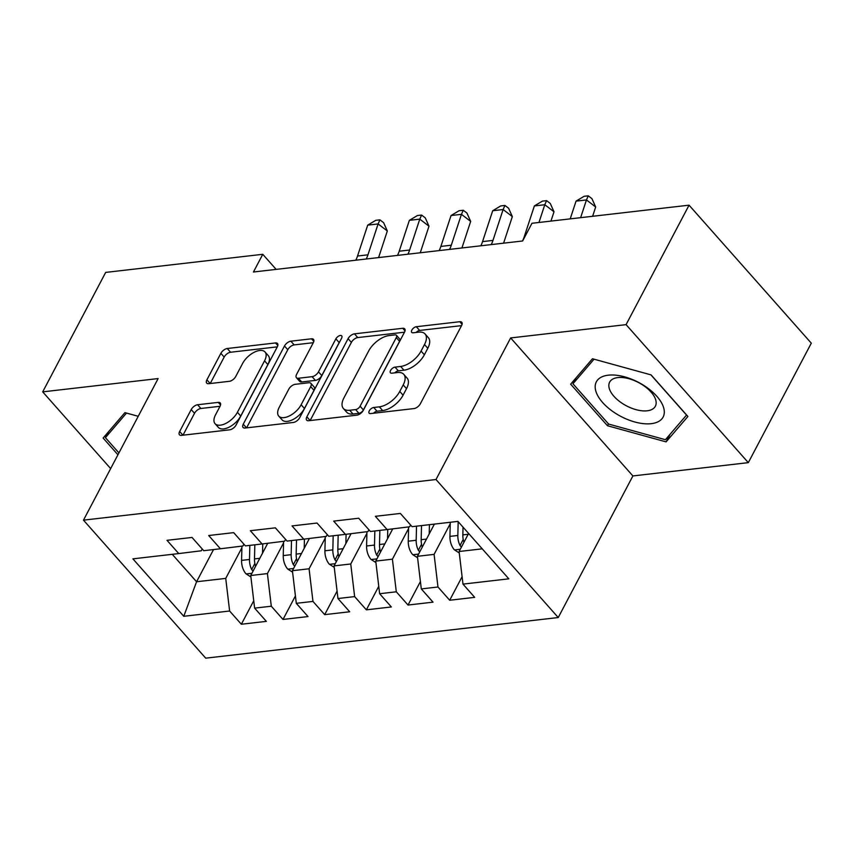 <?xml version="1.0" encoding="UTF-8"?>
<svg xmlns="http://www.w3.org/2000/svg" width="854" height="854" viewBox="0 0 854 854"><rect width="100%" height="100%" fill="white"/><g stroke="black" fill="none" stroke-linecap="round" stroke-linejoin="round"><path stroke-width="1.28" d="M369.27 410.87A3.992 2.05 -41.5 0 0 369.141 413.187A3.992 2.05 -41.5 0 0 370.529 413.582L413.987 408.575A5.7 2.925 -41.5 0 0 420.36 403.761L461.576 325.577A5.7 2.925 -41.5 0 0 461.758 322.278A5.7 2.925 -41.5 0 0 459.783 321.712L416.325 326.719A3.992 2.05 -41.5 0 0 411.852 330.092A3.992 2.05 -41.5 0 0 411.735 332.409A3.992 2.05 -41.5 0 0 413.112 332.804L418.738 332.153A18.244 9.362 -41.5 0 1 425.068 333.957A18.244 9.362 -41.5 0 1 424.502 344.536L421.065 351.058A18.244 9.362 -41.5 0 1 400.654 366.462L395.028 367.113A3.992 2.05 -41.5 0 0 390.556 370.476A3.992 2.05 -41.5 0 0 390.438 372.792A3.992 2.05 -41.5 0 0 391.826 373.187L397.441 372.536A18.244 9.362 -41.5 0 1 403.771 374.34A18.244 9.362 -41.5 0 1 403.205 384.93L399.768 391.442A18.244 9.362 -41.5 0 1 379.357 406.846L373.732 407.497A3.992 2.05 -41.5 0 0 369.27 410.87M197.605 404.753A5.7 2.925 -41.5 0 0 191.221 409.568L179.66 431.494A5.7 2.925 -41.5 0 0 179.479 434.803A5.7 2.925 -41.5 0 0 181.454 435.369L229.726 429.808A5.7 2.925 -41.5 0 0 236.099 424.993L277.315 346.82A5.7 2.925 -41.5 0 0 277.497 343.511A5.7 2.925 -41.5 0 0 275.522 342.945L227.249 348.507A5.7 2.925 -41.5 0 0 220.876 353.321L206.903 379.816A5.7 2.925 -41.5 0 0 206.732 383.126A5.7 2.925 -41.5 0 0 208.707 383.692L229.363 381.311A5.7 2.925 -41.5 0 0 235.747 376.497L242.664 363.356A15.244 7.825 -41.5 0 1 254.129 352.296A15.244 7.825 -41.5 0 1 265.028 351.987A15.244 7.825 -41.5 0 1 264.548 360.836L237.412 412.301A15.244 7.825 -41.5 0 1 225.947 423.349A15.244 7.825 -41.5 0 1 215.059 423.669A15.244 7.825 -41.5 0 1 215.539 414.82L220.054 406.237A5.7 2.925 -41.5 0 0 220.236 402.939A5.7 2.925 -41.5 0 0 218.261 402.373L197.605 404.753L200.903 408.479A5.7 2.925 -41.5 0 0 194.52 413.293L182.98 435.198M253.446 271.999L522.637 240.977L531.967 223.278L689.061 205.173L626.078 324.637L510.649 337.938L435.999 479.521L83.478 520.15L158.129 378.568L42.7 391.869L105.682 272.405L262.776 254.3L253.446 271.999M306.864 416.837A5.7 2.925 -41.5 0 0 306.682 420.147A5.7 2.925 -41.5 0 0 308.657 420.712L356.929 415.151A5.7 2.925 -41.5 0 0 363.302 410.336L404.518 332.153A5.7 2.925 -41.5 0 0 404.7 328.854A5.7 2.925 -41.5 0 0 402.725 328.288L354.453 333.85A5.7 2.925 -41.5 0 0 348.08 338.664L306.864 416.837L310.141 420.542L351.378 342.39L348.08 338.664M293.328 422.474L245.055 428.035A5.7 2.925 -41.5 0 1 243.08 427.47A5.7 2.925 -41.5 0 1 243.262 424.171L284.478 345.998A5.7 2.925 -41.5 0 1 290.851 341.184L311.507 338.803A5.7 2.925 -41.5 0 1 313.493 339.358A5.7 2.925 -41.5 0 1 313.311 342.667L296.594 374.372A5.7 2.925 -41.5 0 0 296.423 377.681A5.7 2.925 -41.5 0 0 298.398 378.247L312.094 376.667A5.7 2.925 -41.5 0 0 318.478 371.853L335.878 338.846A3.992 2.05 -41.5 0 1 338.878 335.953A3.992 2.05 -41.5 0 1 341.728 335.868A3.992 2.05 -41.5 0 1 341.611 338.184L299.701 417.659A5.7 2.925 -41.5 0 1 293.328 422.474M435.999 479.521L558.238 617.538L205.718 658.167L83.478 520.15M462.089 576.728L449.695 600.245L474.696 597.362L462.975 584.115L508.813 578.831L457.925 521.388L412.098 526.672L400.366 513.435L375.365 516.318L387.097 529.555L370.422 531.476L358.701 518.239L333.69 521.121L345.422 534.358L328.758 536.28L317.026 523.043L292.025 525.915L303.757 539.162L287.083 541.084L275.362 527.836L250.35 530.718L262.082 543.966L245.418 545.887L233.686 532.64L208.686 535.522L220.417 548.77L203.743 550.691L192.022 537.444L167.01 540.326L178.742 553.573L201.288 550.787L202.238 548.983M449.695 600.245L437.974 586.997L421.3 588.918L417.414 556.306L434.398 524.1M420.424 581.531L408.031 605.038L433.031 602.155L421.3 588.918M408.031 605.038L396.299 591.801L379.635 593.722L375.749 561.099L392.744 528.861M378.749 586.335L366.355 609.841L391.356 606.959L379.635 593.722M366.355 609.841L354.634 596.604L337.96 598.526L334.074 565.903L351.079 533.665M337.084 591.139L324.691 614.645L349.692 611.763L337.96 598.526M324.691 614.645L312.959 601.408L296.295 603.33L292.41 570.707L309.404 538.468M295.409 595.943L283.016 619.449L308.016 616.567L296.295 603.33M283.016 619.449L271.294 606.212L254.62 608.133L250.734 575.511L267.74 543.261M253.745 600.746L241.351 624.253L266.352 621.37L254.62 608.133M241.351 624.253L229.619 611.016L183.781 616.289L132.904 558.847L178.742 553.573M243.913 544.19L242.963 545.984L220.417 548.77M213.543 549.56L196.569 581.755L225.734 578.393L241.885 547.766M229.619 611.016L225.734 578.393M183.781 616.289L196.569 581.755L172.262 554.31M285.578 539.386L284.628 541.19L262.082 543.966M250.734 575.511L267.409 573.589L283.549 542.963M271.294 606.212L267.409 573.589M327.253 534.583L326.303 536.387L303.757 539.162M292.41 570.707L309.073 568.785L325.225 538.159M312.959 601.408L309.073 568.785M368.917 529.779L367.967 531.583L345.422 534.358M334.074 565.903L350.748 563.982L366.889 533.366M354.634 596.604L350.748 563.982M410.593 524.975L409.642 526.779L387.097 529.555M375.749 561.099L392.413 559.178L408.564 528.562M396.299 591.801L392.413 559.178M417.414 556.306L434.088 554.385L450.229 523.758M437.974 586.997L434.088 554.385M276.141 269.384L262.776 254.3M42.7 391.869L110.657 468.6M510.649 337.938L632.889 475.945L748.317 462.644L626.078 324.637M748.317 462.644L811.3 343.18L689.061 205.173M632.889 475.945L558.238 617.538M462.975 584.115L459.089 551.503L468.611 533.44M459.089 551.503L482.232 548.834M607.472 425.73L666.088 441.881L687.897 416.464L651.079 374.895L592.462 358.755L570.653 384.172L607.472 425.73L608.454 423.872M138.231 416.304L124.93 412.631L103.12 438.049L117.937 454.787M373.561 413.229A3.992 2.05 -41.5 0 1 377.03 411.233L382.656 410.582A18.244 9.362 -41.5 0 0 403.077 395.178L399.768 391.442M403.771 374.34L407.07 378.076A18.244 9.362 -41.5 0 1 406.515 388.655L403.077 395.178M425.068 333.957L428.366 337.682A18.244 9.362 -41.5 0 1 427.801 348.272L424.374 354.784A18.244 9.362 -41.5 0 1 403.953 370.188L398.327 370.839A3.992 2.05 -41.5 0 0 394.858 372.835M461.566 325.62L419.624 330.445A3.992 2.05 -41.5 0 0 416.154 332.452M404.508 332.195L357.762 337.576A5.7 2.925 -41.5 0 0 351.378 342.39M355.627 409.589A3.992 2.05 -41.5 0 0 360.1 406.216L396.277 337.597A3.992 2.05 -41.5 0 0 396.405 335.28A3.992 2.05 -41.5 0 0 395.018 334.885L389.082 335.569A18.244 9.362 -41.5 0 0 368.672 350.973L343.938 397.879A18.244 9.362 -41.5 0 0 343.372 408.468A18.244 9.362 -41.5 0 0 349.702 410.272L355.627 409.589L358.936 413.315A3.992 2.05 -41.5 0 0 363.398 409.941L360.1 406.216M396.405 335.28L399.704 339.006A3.992 2.05 -41.5 0 1 399.576 341.322L363.398 409.941M343.372 408.468L346.681 412.194A18.244 9.362 -41.5 0 0 353.001 413.998L349.702 410.272M358.936 413.315L353.001 413.998M246.582 427.865L287.777 349.724L284.478 345.998M313.29 342.7L294.16 344.909A5.7 2.925 -41.5 0 0 287.777 349.724M296.423 377.681L299.722 381.407A5.7 2.925 -41.5 0 0 301.697 381.973L315.404 380.393A5.7 2.925 -41.5 0 0 321.787 375.579L339.187 342.571L335.878 338.846M339.753 341.707A3.992 2.05 -41.5 0 0 339.187 342.571M279.247 407.273A15.244 7.825 -41.5 0 0 278.778 416.122A15.244 7.825 -41.5 0 0 289.666 415.802A15.244 7.825 -41.5 0 0 301.131 404.753L310.696 386.616A5.7 2.925 -41.5 0 0 310.867 383.307A5.7 2.925 -41.5 0 0 308.892 382.741L295.196 384.321A5.7 2.925 -41.5 0 0 288.812 389.136L279.247 407.273M278.778 416.122L282.087 419.848A15.244 7.825 -41.5 0 0 292.975 419.538A15.244 7.825 -41.5 0 0 304.44 408.479L301.131 404.753M310.867 383.307L314.176 387.043A5.7 2.925 -41.5 0 1 313.994 390.353L304.44 408.479M220.044 406.28L200.903 408.479M215.059 423.669L218.368 427.395A15.244 7.825 -41.5 0 0 229.256 427.085A15.244 7.825 -41.5 0 0 240.721 416.026L237.412 412.301M265.028 351.987L268.327 355.712A15.244 7.825 -41.5 0 1 267.857 364.562L240.721 416.026M277.304 346.852L230.559 352.243A5.7 2.925 -41.5 0 0 224.175 357.057L210.223 383.51M670.144 434.184L666.088 441.881M459.26 552.976L454.296 549.752A15.393 10.643 -96.6 0 1 449.93 536.387L450.271 522.274M463.935 542.301A15.393 10.643 -96.6 0 1 462.847 534.892L463.028 527.153M458.182 521.666L457.84 535.469A15.393 10.643 83.4 0 0 460.018 545.503L461.406 547.094M580.624 217.674L586.463 199.932L576.044 201.128L570.205 218.87M576.044 201.128L584.093 196.313L588.267 195.833L591.95 198.662L595.676 206.988L592.623 216.286M595.676 206.988L586.463 199.932L588.267 195.833M429.21 533.931L429.434 524.676M417.595 557.779L412.621 554.556A15.393 10.643 -96.6 0 1 408.255 541.19L408.607 526.907M422.271 547.094A15.393 10.643 -96.6 0 1 421.171 539.696L421.513 525.594M416.517 526.16L416.176 540.272A15.393 10.643 83.4 0 0 418.353 550.296L419.741 551.897M387.545 538.735L387.759 529.469M375.92 562.583L370.956 559.359A15.393 10.643 -96.6 0 1 366.59 545.984L366.932 531.711M380.596 551.897A15.393 10.643 -96.6 0 1 379.507 544.5L379.849 530.387M374.842 530.964L374.5 545.076A15.393 10.643 83.4 0 0 376.678 555.1L378.066 556.701M522.488 240.988A29.036 20.08 83.4 0 0 524.217 236.804L534.38 205.931L544.788 204.736L546.592 200.637L550.275 203.465L554.011 211.781L550.947 221.09M538.959 222.467L544.788 204.736L554.011 211.781M534.38 205.931L542.429 201.117L546.592 200.637M480.823 245.792A29.036 20.08 83.4 0 0 482.553 241.607L492.705 210.735L503.123 209.54L504.927 205.44L508.61 208.259L512.336 216.585L503.593 243.166M491.242 244.596A29.036 20.08 83.4 0 0 492.971 240.401L503.123 209.54L512.336 216.585M492.705 210.735L500.754 205.921L504.927 205.44M617.026 414.254A37.747 19.172 -152.2 0 0 661.882 418.866A37.747 19.172 -152.2 0 0 642.464 384.599A37.747 19.172 -152.2 0 0 597.597 379.998A37.747 19.172 -152.2 0 0 617.026 414.254M623.794 404.348A25.844 13.13 -152.2 0 0 655.36 406.248A25.844 13.13 -152.2 0 0 641.215 384.044A25.844 13.13 -152.2 0 0 609.639 382.144A25.844 13.13 -152.2 0 0 623.794 404.348M650.908 374.853L686.541 415.076L665.405 439.703L608.614 424.054L572.949 383.788L594.042 359.192M576.076 377.852L572.949 383.788M118.919 452.919L105.416 437.664L126.509 413.069M108.533 431.74L105.416 437.664M345.87 543.539L346.094 534.273M334.256 567.387L329.281 564.163A15.393 10.643 -96.6 0 1 324.915 550.787L325.267 536.515M338.931 556.701A15.393 10.643 -96.6 0 1 337.832 549.303L338.173 535.191M333.177 535.768L332.836 549.88A15.393 10.643 83.4 0 0 335.014 559.904L336.401 561.505M304.205 548.343L304.419 539.077M292.58 572.191L287.617 568.967A15.393 10.643 -96.6 0 1 283.25 555.591L283.592 541.308M297.256 561.505A15.393 10.643 -96.6 0 1 296.167 554.107L296.509 539.995M291.502 540.571L291.171 554.684A15.393 10.643 83.4 0 0 293.338 564.707L294.726 566.309M439.148 250.596A29.036 20.08 83.4 0 0 440.877 246.411L451.04 215.539L461.448 214.343L463.252 210.244L466.935 213.062L470.671 221.389L461.929 247.97M449.567 249.4A29.036 20.08 83.4 0 0 451.296 245.205L461.448 214.343L470.671 221.389M451.04 215.539L459.089 210.724L463.252 210.244M397.484 255.399A29.036 20.08 83.4 0 0 399.213 251.215L409.365 220.343L419.784 219.136L421.588 215.048L425.271 217.866L428.996 226.193L420.253 252.773M407.902 254.204A29.036 20.08 83.4 0 0 409.632 250.008L419.784 219.136L428.996 226.193M409.365 220.343L417.414 215.528L421.588 215.048M262.53 553.146L262.754 543.881M250.916 576.984L245.941 573.771A15.393 10.643 -96.6 0 1 241.575 560.395L241.928 546.112M255.592 566.309A15.393 10.643 -96.6 0 1 254.492 558.911L254.834 544.799M249.838 545.375L249.496 559.487A15.393 10.643 83.4 0 0 251.674 569.511L253.062 571.112M355.808 260.203A29.036 20.08 83.4 0 0 357.538 256.019L367.7 225.146L378.108 223.94L379.913 219.852L383.606 222.67L387.332 230.996L378.589 257.577M366.227 258.997A29.036 20.08 83.4 0 0 367.957 254.812L378.108 223.94L387.332 230.996M367.7 225.146L375.749 220.332L379.913 219.852M382.656 410.582L379.357 406.846M406.515 388.655L403.205 384.93M398.327 370.839L395.028 367.113M403.953 370.188L400.654 366.462M424.374 354.784L421.065 351.058M427.801 348.272L424.502 344.536M419.624 330.445L416.325 326.719M462.078 324.306L459.783 321.712M377.03 411.233L373.732 407.497M357.762 337.576L354.453 333.85M405.02 330.882L402.725 328.288M399.576 341.322L396.277 337.597M246.539 427.865L243.262 424.171M294.16 344.909L290.851 341.184M313.813 341.397L311.507 338.803M301.697 381.973L298.398 378.247M315.404 380.393L312.094 376.667M321.787 375.579L318.478 371.853M313.994 390.353L310.696 386.616M220.556 404.967L218.261 402.373M267.857 364.562L264.548 360.836M210.18 383.521L206.903 379.816M224.175 357.057L220.876 353.321M230.559 352.243L227.249 348.507M277.817 345.539L275.522 342.945M182.937 435.198L179.66 431.494M194.52 413.293L191.221 409.568M454.563 549.933L460.263 549.271M462.847 534.892L468.163 534.284M449.93 536.387L457.84 535.469M463.21 539.45L460.018 545.503M412.888 554.737L418.588 554.075M421.171 539.696L426.498 539.087M408.255 541.19L416.176 540.272M421.545 544.254L418.353 550.296M371.223 559.53L376.924 558.879M379.507 544.5L384.823 543.891M366.59 545.984L374.5 545.076M379.87 549.047L376.678 555.1M524.217 236.804L524.879 236.729M482.553 241.607L492.971 240.401M329.548 564.334L335.248 563.683M337.832 549.303L343.159 548.684M324.915 550.787L332.836 549.88M338.205 553.851L335.014 559.904M287.883 569.138L293.584 568.486M296.167 554.107L301.483 553.488M283.25 555.591L291.171 554.684M296.53 558.655L293.338 564.707M440.877 246.411L451.296 245.205M399.213 251.215L409.632 250.008M246.208 573.941L251.909 573.29M254.492 558.911L259.819 558.292M241.575 560.395L249.496 559.487M254.866 563.459L251.674 569.511M357.538 256.019L367.957 254.812"/></g></svg>
